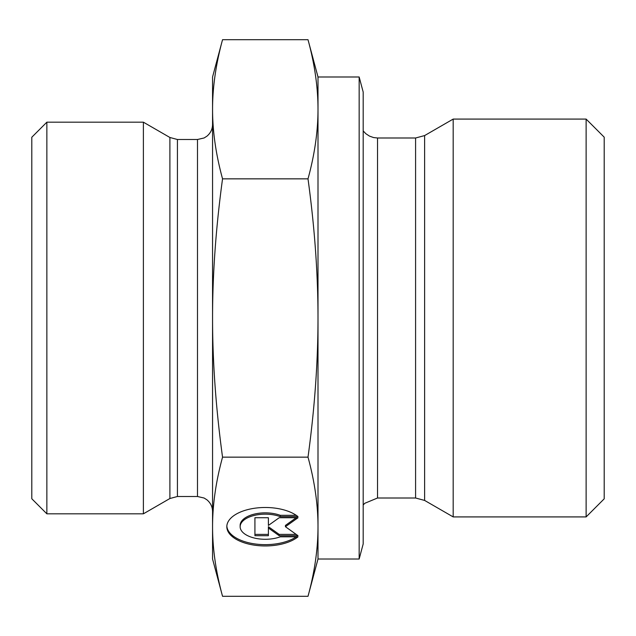 <?xml version="1.0" encoding="UTF-8"?>
<svg xmlns="http://www.w3.org/2000/svg" width="636" height="636" viewBox="0 0 636 636"><rect width="100%" height="100%" fill="white"/><g stroke="black" fill="none" stroke-linecap="round" stroke-linejoin="round"><path stroke-width="0.95" d="M298.006 536.816A38.454 19.231 0 0 1 254.782 545.219A38.454 19.231 0 0 1 226.821 526.719A38.454 19.231 0 0 1 254.782 508.22A38.454 19.231 0 0 1 298.006 516.623L280.238 516.623A25.13 12.561 180 0 0 253.971 515.502A25.13 12.561 180 0 0 240.146 526.719A25.13 12.561 180 0 0 253.971 537.945A25.13 12.561 180 0 0 280.238 536.816L298.006 536.816M226.845 526.067A38.454 19.231 180 0 0 253.899 543.788A38.454 19.231 180 0 0 296.249 536.816M240.146 526.719L240.146 525.415A25.13 12.561 0 0 1 253.971 514.198A25.13 12.561 0 0 1 280.238 515.319L296.249 515.319M280.238 516.623L280.238 515.319M268.392 524.136L268.392 517.744L268.392 525.439L279.164 517.744L298.006 517.744L285.437 526.719L298.006 535.695L279.164 535.695L268.392 528.007L268.392 535.695L254.925 535.695L254.925 517.744L254.925 534.391L268.392 534.391M268.392 528.007L268.392 526.703L279.164 534.391L296.185 534.391M279.164 535.695L279.164 534.391M285.437 526.719L285.437 525.415L296.185 517.744M254.925 517.744L268.392 517.744M359.157 76.988L363.188 92.053L363.188 543.947L359.157 559.012L359.157 76.988L318 76.988L318 109.281C318 87.291 314.669 64.101 308.007 39.702L222.544 39.702C215.89 64.101 212.559 87.291 212.559 109.281L212.559 76.988L222.544 39.702M318 526.719L318 559.012L308.007 596.298C314.669 571.899 318 548.709 318 526.719C318 504.738 314.669 481.539 308.007 457.149C314.669 408.36 318 361.971 318 318L318 526.719M318 318C318 274.029 314.669 227.64 308.007 178.851C314.669 154.461 318 131.262 318 109.281L318 318M222.544 596.298L212.559 559.012L212.559 109.281C212.559 131.262 215.89 154.461 222.544 178.851C215.89 227.64 212.559 274.029 212.559 318C212.559 361.971 215.89 408.36 222.544 457.149C215.89 481.539 212.559 504.738 212.559 526.719C212.559 548.709 215.89 571.899 222.544 596.298L308.007 596.298M222.544 457.149L308.007 457.149M222.544 178.851L308.007 178.851M453.182 490.269L453.182 516.917L424.625 500.429L424.625 135.571L453.182 119.083L453.182 490.269M586.122 516.917L604.2 498.839L604.2 137.161L586.122 119.083L586.122 516.917L453.182 516.917M169.899 498.513L143.386 513.824L143.386 122.176L169.899 137.487L169.899 498.513L177.428 496.501L177.428 139.499L169.899 137.487M46.865 122.176L31.8 137.241L31.8 498.759L46.865 513.824L46.865 122.176L143.386 122.176M415.586 498.004L377.53 498.004L377.53 137.996L415.586 137.996L415.586 498.004L424.625 500.429M177.428 139.499L197.494 139.499L197.494 496.501L177.428 496.501M318 76.988L308.007 39.702M415.586 137.996L424.625 135.571M377.53 137.996L373.539 137.551L369.476 136.104L365.867 133.727L363.188 130.929M377.53 498.004L364.73 503.315L363.188 505.071M586.122 119.083L453.182 119.083M359.157 559.012L318 559.012M197.494 139.499L204.124 137.964L206.915 136.191C210.572 133.131 212.456 129.211 212.559 124.441M197.494 496.501L204.124 498.036L206.915 499.809C210.572 502.869 212.456 506.789 212.559 511.559M46.865 513.824L143.386 513.824"/></g></svg>
